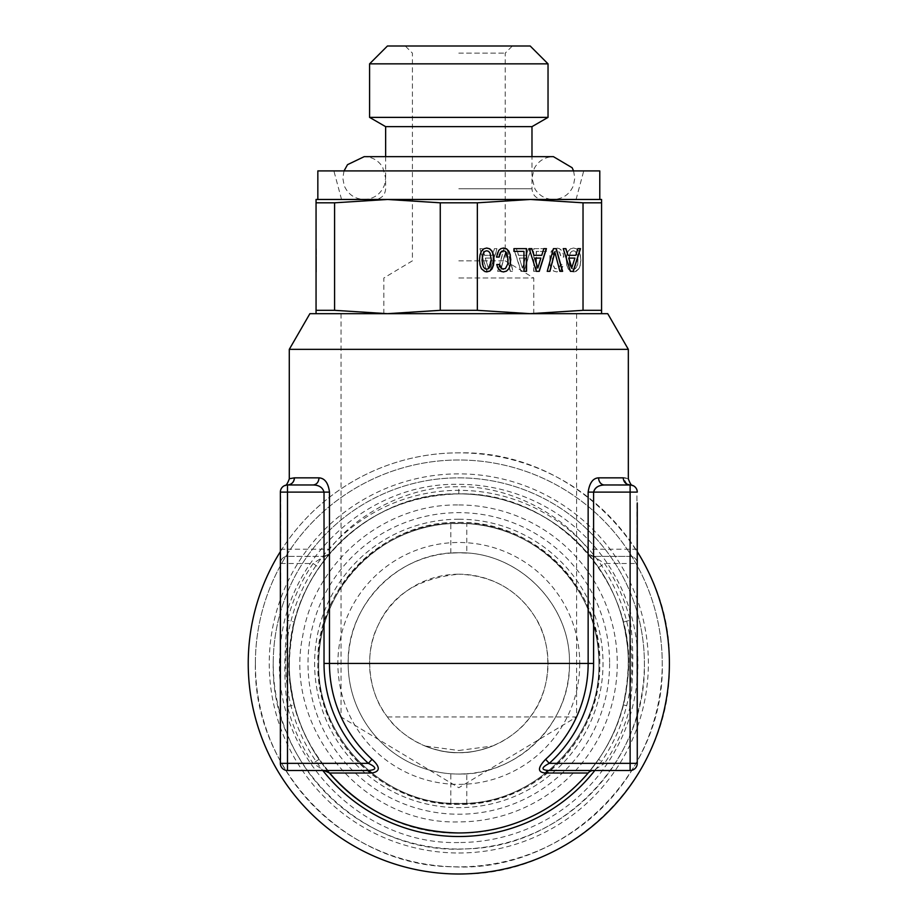 <?xml version="1.0" encoding="UTF-8"?>
<svg xmlns="http://www.w3.org/2000/svg" width="920" height="920" viewBox="0 0 920 920"><rect width="100%" height="100%" fill="white"/><g stroke="black" fill="none" stroke-linecap="round" stroke-linejoin="round"><path stroke-width="0.69" stroke-dasharray="4.6 3.45" d="M637.261 545.341L637.261 502.734L636.904 545.341M636.904 540.626L636.904 494.397L637.261 540.626M637.261 539.258L637.261 744.418L636.904 539.258M637.261 654.028L636.904 719.911L636.904 654.028M637.261 563.5A7.141 7.141 0 0 0 630.119 556.358L593.595 556.358L630.119 556.358A7.141 7.141 0 0 1 637.261 563.5A7.141 7.141 0 0 0 630.119 556.358A7.141 7.141 0 0 1 637.261 563.5L604.497 563.5L598.609 567.536A169.521 169.521 0 0 1 623.196 622.012C629.981 645.15 629.981 672.761 623.208 704.846C626.025 694.255 627.716 681.984 628.268 668.035C629.107 656.995 627.417 641.654 623.196 622.012L630.119 620.275C633.661 644.184 633.661 672.969 630.119 706.594L623.208 704.846A169.521 169.521 0 0 1 598.609 759.322L588.144 773.019A7.141 7.141 0 0 1 593.595 770.5L604.497 763.358L598.609 759.322L587.903 773.329M637.261 492.119L593.595 492.119L593.595 556.358L604.497 563.5A176.663 176.663 0 0 1 630.119 620.275L630.119 484.978C633.661 485.565 633.661 485.565 630.119 484.978C633.661 485.565 633.661 485.565 630.119 484.978A7.141 7.141 0 0 1 637.261 492.119A7.141 7.141 0 0 0 630.119 484.978M637.261 737.817L636.904 676.464L636.904 737.817M637.261 659.973L636.904 598.621L636.904 659.973M637.261 631.465L636.904 563.707L636.904 631.465M637.261 534.669L636.904 591.962L636.904 534.669M637.261 763.358L630.119 763.358L630.119 768.407M636.904 721.786L636.904 707.952L637.261 721.786M636.904 643.942L636.904 630.108L637.261 643.942M591.698 556.105A7.141 7.141 0 0 0 593.595 556.358A7.141 7.141 0 0 1 588.144 553.84L587.477 552.909M588.144 553.84C557.612 515.89 503.562 492.752 458.804 493.902C406.077 495.431 362.963 515.407 329.475 553.84L330.142 551.816L329.464 549.228L329.475 492.119C328.486 483.368 325.001 478.607 319.01 477.848C318.642 482.149 316.675 484.529 313.122 484.978L287.5 484.978L287.5 549.228L329.475 549.228C358.938 511.152 411.424 485.772 458.804 486.772C503.987 485.714 557.416 509.588 588.144 549.228L587.466 551.816L588.144 553.84L593.595 556.358M329.475 773.019A169.521 169.521 0 0 1 458.804 493.902C368.218 491.567 286.948 572.849 289.282 663.435C286.948 754.02 368.218 835.291 458.804 832.956A169.521 169.521 0 0 0 628.325 665.666A169.521 169.521 0 0 0 458.804 493.902A169.521 169.521 0 0 1 628.337 663.435A169.521 169.521 0 0 1 458.804 832.956C360.997 835.923 276.23 740.795 290.409 643.966C298.207 560.786 375.279 492.108 458.804 493.902C556.623 490.947 641.389 586.063 627.21 682.893C619.413 766.072 542.34 834.75 458.804 832.956A169.521 169.521 0 0 0 628.325 665.666A169.521 169.521 0 0 0 304.991 592.158A169.521 169.521 0 0 0 329.475 773.019L319.01 759.322L313.122 763.358L287.5 763.358L287.5 770.5M294.423 704.846C287.638 682.18 287.638 654.568 294.423 622.012C291.594 632.603 289.904 644.874 289.351 658.823C288.512 669.875 290.202 685.216 294.423 704.846A169.521 169.521 0 0 0 319.01 759.322A169.521 169.521 0 0 1 294.423 704.846L287.5 706.594C283.958 683.307 283.958 654.534 287.5 620.275L294.411 622.012A169.521 169.521 0 0 1 319.01 567.536L329.475 553.84L324.024 556.358A7.141 7.141 0 0 0 329.475 553.84M327.6 771.466L324.024 770.5L313.122 763.358A176.663 176.663 0 0 1 287.5 706.594L287.5 763.358L280.358 763.358M288.006 484.966A7.141 6.923 -90 0 1 287.5 484.978C283.958 485.565 283.958 485.565 287.5 484.978C283.958 485.565 283.958 485.565 287.5 484.978L313.122 484.978C319.033 485.162 322.667 487.531 324.024 492.119L324.024 556.358L287.5 556.358L324.024 556.358L313.122 563.5L319.01 567.536A169.521 169.521 0 0 0 294.423 622.012M280.358 551.643A210.565 210.565 0 0 1 637.261 551.643M280.358 752.307L280.358 563.5A7.141 7.141 0 0 1 287.5 556.358L287.5 563.5L280.358 563.5A7.141 7.141 0 0 1 287.5 556.358A7.141 7.141 0 0 0 280.358 563.5L280.715 752.307M458.804 874C571.332 876.898 672.279 775.951 669.38 663.435C672.279 550.908 571.332 449.96 458.804 452.858A210.565 210.565 0 0 0 248.239 663.435A210.565 210.565 0 0 0 458.804 874M280.358 552.46L280.358 525.757L280.715 552.46M280.358 556.14L280.715 615.238L280.715 556.14M280.358 703.041L280.358 671.428L280.715 703.041M458.804 852.989A189.554 189.554 0 0 0 648.37 663.435A189.554 189.554 0 0 0 458.804 473.869A189.554 189.554 0 0 0 269.249 663.435A189.554 189.554 0 0 0 458.804 852.989M280.358 492.119L329.475 492.119M280.358 494.339L280.715 562.223L280.715 494.339M280.358 705.49L280.715 760.587L280.358 705.49M280.358 662.504L280.715 617.63L280.715 662.504M280.358 572.183L280.715 640.067L280.715 572.183M458.804 842.524C358.524 845.376 270.342 750.846 280.151 651.004C284.372 559.9 367.632 482.229 458.804 484.345A179.089 179.089 0 0 1 637.905 663.435A179.089 179.089 0 0 1 458.804 842.524M280.715 603.601L280.715 630.303L280.358 603.601M458.804 849.022A185.587 185.587 0 0 0 644.391 663.435A185.587 185.587 0 0 0 458.804 477.848A185.587 185.587 0 0 0 273.228 663.435A185.587 185.587 0 0 0 458.804 849.022M458.804 504.965A158.47 158.47 0 0 1 617.274 663.435A158.47 158.47 0 0 1 458.804 821.894C363.733 825.01 283.095 728.778 302.784 635.708C314.421 561.959 384.157 503.516 458.804 504.965M458.804 522.457A140.978 140.978 0 0 1 599.782 663.435A140.978 140.978 0 0 1 458.804 804.402A140.978 140.978 0 0 1 317.837 663.435A140.978 140.978 0 0 1 458.804 522.457C534.14 520.513 601.726 588.098 599.782 663.435C601.726 738.76 534.14 806.345 458.804 804.402C383.479 806.345 315.893 738.76 317.837 663.435C315.893 588.098 383.479 520.513 458.804 522.457M466.785 553.081L458.804 552.793C517.903 551.298 570.941 604.336 569.445 663.435C570.941 722.522 517.903 775.571 458.804 774.065A110.641 110.641 0 0 1 348.174 663.435A110.641 110.641 0 0 1 458.804 552.793C517.925 551.264 570.975 604.313 569.445 663.435A110.641 110.641 0 0 1 458.804 774.065A110.641 110.641 0 0 1 348.174 663.435C346.644 604.313 399.694 551.264 458.804 552.793L450.834 553.081L458.804 552.793A110.641 110.641 0 0 1 466.785 553.081L466.785 523.572C538.717 525.976 600.587 591.48 598.897 663.435C600.587 735.379 538.717 800.883 466.785 803.286L466.785 773.777A110.641 110.641 0 0 1 458.804 774.065L466.785 773.777M450.834 553.081L450.834 523.572L466.785 523.572M466.785 803.286L450.834 803.286C378.902 800.883 317.032 735.379 318.722 663.435C317.032 591.48 378.902 525.976 450.834 523.572M450.834 803.286L450.834 773.777M579.749 663.435A120.945 120.945 0 0 1 458.804 784.369A120.945 120.945 0 0 1 337.87 663.435A120.945 120.945 0 0 1 458.804 542.49A120.945 120.945 0 0 1 579.749 663.435M458.804 574.207A89.228 89.228 0 0 1 548.033 663.435A89.228 89.228 0 0 1 458.804 752.652A89.228 89.228 0 0 1 369.587 663.435A89.228 89.228 0 0 1 458.804 574.207C418.278 578.082 391.299 595.309 377.867 625.887C363.457 654.028 368.989 694.473 387.435 716.967C397.681 732.676 427.144 753.56 458.804 752.652C493.212 753.169 521.306 730.768 530.184 716.967C553.322 688.723 552.437 642.321 534.808 616.688C517.5 589.674 492.166 575.517 458.804 574.207M318.722 663.435C316.802 738.288 383.962 805.437 458.804 803.516C533.658 805.437 600.817 738.288 598.897 663.435A140.082 140.082 0 0 0 458.804 523.353A140.082 140.082 0 0 0 318.722 663.435C316.802 738.288 383.962 805.437 458.804 803.516C533.658 805.437 600.817 738.288 598.897 663.435A140.082 140.082 0 0 0 458.804 523.353A140.082 140.082 0 0 0 318.722 663.435M273.228 663.435C270.434 765.359 364.584 855.772 466.313 848.861C562.764 847.297 646.737 759.862 644.391 663.435A185.587 185.587 0 0 0 458.804 477.848A185.587 185.587 0 0 0 273.228 663.435M255.38 663.435A203.435 203.435 0 0 1 458.804 460A203.435 203.435 0 0 1 662.239 663.435A203.435 203.435 0 0 0 458.804 460A203.435 203.435 0 0 0 255.38 663.435C252.77 769.775 345.966 865.984 452.341 866.755C563.27 873.287 665.24 774.513 662.239 663.435A203.435 203.435 0 0 1 458.804 866.858A203.435 203.435 0 0 1 255.38 663.435M387.435 716.967L576.587 716.967L576.587 313.674L458.804 313.674L576.587 313.674M458.804 750.501L492.637 745.994C479.262 750.927 467.992 753.146 458.804 752.652C449.788 753.181 438.506 750.95 424.971 745.994L458.804 750.501M458.804 313.674L341.032 313.674L458.804 313.674M492.637 745.994A89.228 89.228 0 0 1 424.971 745.994M604.497 484.978A7.141 5.888 -90 0 1 598.609 477.848L623.196 477.848C629.981 479.009 629.981 479.009 623.208 477.848L627.037 484.23M637.261 549.228L588.144 549.228L588.144 492.119C588.984 483.483 592.48 478.722 598.609 477.848M294.423 477.848C287.638 479.009 287.638 479.009 294.411 477.848L319.01 477.848M309.891 313.674L607.729 313.674M601.565 313.674L316.054 313.674L601.565 313.674L601.565 202.814L583.027 202.814L583.027 310.327L530.184 313.674L477.353 310.327L440.266 310.327L387.435 313.674L334.592 310.327L316.054 310.327L316.054 313.674M628.337 349.358L289.282 349.358M570.319 253.126L569.388 256.002L569.388 263.936L570.319 266.834L571.757 268.605L573.62 269.226L575.46 268.605L576.909 266.811L577.841 263.902L577.841 256.024L575.46 251.355L573.62 250.769L571.757 251.355L570.135 253.126L569.204 256.002L569.204 263.936L571.584 268.605L573.447 269.226L575.287 268.605L576.725 266.811L578.001 259.98L577.656 256.024L575.287 251.355L573.447 250.769L571.584 251.355L570.135 253.126M566.179 259.98L566.685 254.886L568.157 251.125L570.446 248.814L573.447 248.032L576.414 248.814L578.737 251.125L580.175 254.886L580.716 259.98L580.175 265.04L578.737 268.801L575 271.699L570.423 271.112L568.134 268.835L566.685 265.075L566.685 254.886M566.87 254.886L568.157 251.125M568.341 251.125L570.446 248.814M570.63 248.814L573.447 248.032M573.62 248.032L576.414 248.814M576.598 248.814L578.737 251.125M578.91 251.125L580.175 254.886M580.359 254.886L580.716 259.98M580.888 259.98L580.175 265.04M580.359 265.04L579.554 267.099M579.738 267.099L578.737 268.801M578.91 268.801L576.414 271.112M576.598 271.112L575 271.699M575.184 271.699L573.447 271.929M573.62 271.929L570.423 271.112M570.596 271.112L568.134 268.835M568.307 268.835L566.685 265.075M566.87 265.075L566.352 259.98M583.027 202.814L530.184 199.467L477.353 202.814L477.353 310.327M489.946 271.342L487.059 271.342L479.906 248.653L482.505 248.653L484.575 255.311L492.407 255.311L494.466 248.653L497.122 248.653L489.946 271.342L486.875 271.342L479.722 248.653L482.333 248.653L484.391 255.311L492.223 255.311L494.293 248.653L496.949 248.653L489.762 271.342M506.943 248.653L513.13 271.342L510.45 271.342L505.528 252.045L500.468 271.342L497.777 271.342L504.114 248.653L506.943 248.653L512.957 271.342L510.266 271.342L505.344 252.045L500.284 271.342L497.593 271.342L503.93 248.653L506.759 248.653M523.997 271.342L521.111 271.342L513.958 248.653L516.557 248.653L518.615 255.311L526.458 255.311L528.517 248.653L531.173 248.653L523.997 271.342L520.927 271.342L513.774 248.653L516.373 248.653L518.443 255.311L526.274 255.311L528.344 248.653L531.001 248.653L523.813 271.342M536.441 271.308L533.83 271.308L533.83 248.653L546.445 248.653L546.445 251.39L536.441 251.39L536.441 271.308L533.658 271.308L533.658 248.653L546.273 248.653L546.273 251.39L536.256 251.39L536.256 271.308M563.109 253.218L563.903 257.071L561.177 257.071L559.682 252.367L556.853 250.769L555.013 251.355L553.575 253.126L552.609 256.002L552.609 263.936L554.99 268.605L558.21 268.893L560.901 264.488L563.58 264.488L561.269 269.939L556.853 271.929L553.863 271.112L551.563 268.835L550.091 265.075L550.091 254.886L551.563 251.125L553.863 248.814L556.853 248.032L559.486 248.653L561.602 250.378L563.109 253.218L563.718 257.071L561.004 257.071L559.509 252.367L558.198 251.16L554.841 251.355L553.391 253.126L552.437 256.002L552.437 263.936L554.806 268.605L558.037 268.893L560.717 264.488L563.408 264.488L561.085 269.939L556.68 271.929L553.679 271.112L551.39 268.835L549.918 265.075L549.918 254.886L551.39 251.125L553.679 248.814L556.68 248.032L559.303 248.653L561.43 250.378L562.925 253.218M583.027 310.327L601.565 310.327M316.054 310.327L316.054 202.814L334.592 202.814L387.435 199.467L599.782 199.467L317.837 199.467L387.435 199.467L440.266 202.814L477.353 202.814M530.184 199.467L601.565 199.467L601.565 202.814M513.935 248.653L513.751 251.39M440.266 202.814L440.266 310.327M334.592 202.814L334.592 310.327M387.435 199.467L316.054 199.467L316.054 202.814M485.3 258.083L488.324 268.077L491.349 258.083L485.3 258.083L488.324 268.077M519.351 258.083L522.376 268.077L525.4 258.083L519.351 258.083L522.376 268.077M458.804 170.913L317.837 170.913M488.497 268.077L491.349 258.083M491.533 258.083L485.472 258.083M522.548 268.077L525.4 258.083M525.573 258.083L519.524 258.083M316.054 248.653L316.054 271.342L316.411 248.653M316.054 265.075L316.411 259.98L316.411 271.929L316.411 259.98L316.411 271.112L316.054 265.075M316.054 271.929L316.411 271.112L316.054 271.929M316.054 254.886L316.054 259.98L316.054 251.125L316.411 254.886M316.054 248.814L316.054 251.125L316.411 248.814M563.074 248.653L570.25 271.342M575.805 255.311L567.801 255.311M577.691 248.653L575.632 255.311M553.253 248.653L547.066 271.342M554.668 252.045L559.74 271.342M498.766 250.378L497.099 253.218L496.305 257.071M500.894 248.653L498.594 250.378M503.527 248.032L500.71 248.653M501.124 271.411L503.343 271.929M499.111 269.939L500.94 271.411M497.639 267.593L498.928 269.939M496.616 264.488L497.467 267.593M505.39 268.605L503.343 269.226M506.828 266.834L505.206 268.605M507.759 263.936L506.655 266.834M508.07 259.98L507.587 263.936M507.759 256.002L507.897 259.98M506.805 253.126L507.587 256.002M505.356 251.355L506.621 253.126M503.343 250.769L505.183 251.355M523.94 251.39L523.767 271.308M529.023 248.653L536.21 271.342M541.753 255.311L533.749 255.311M543.639 248.653L541.581 255.311M485.197 271.699L486.576 271.929M483.782 271.112L485.024 271.699M481.459 268.801L483.609 271.112M480.642 267.099L481.286 268.801M480.022 265.04L480.47 267.099M479.481 259.98L479.837 265.04M480.022 254.886L479.308 259.98M481.459 251.125L479.837 254.886M483.782 248.814L481.286 251.125M486.749 248.032L483.609 248.814M316.054 268.605L316.411 250.769L316.411 268.605M316.054 256.024L316.054 259.98L316.411 256.024M316.054 251.355L316.054 253.126L316.411 251.355M573.574 170.913L574.804 178.054L573.413 185.621C569.606 194.384 562.925 198.996 553.391 199.467L341.55 199.467L553.391 199.467C545.387 199.203 539.246 195.707 534.957 188.956L531.978 178.054L534.313 168.326C538.476 160.862 544.835 156.964 553.391 156.642M568.675 258.083L574.724 258.083L571.699 268.077M540.856 258.083L537.648 268.077M486.576 250.769L488.44 251.355L489.877 253.126L491.13 259.98L489.877 266.834L488.44 268.605L486.576 269.226M316.411 258.083L316.054 268.077L316.411 258.083M458.804 126.649L385.641 126.649M548.033 117.38L369.587 117.38M458.804 63.848L369.587 63.848M387.435 46L530.184 46M458.804 46L510.945 46L458.804 46M458.804 53.141L505.206 53.141L458.804 53.141M458.804 260.832L505.206 260.832L458.804 260.832M458.804 277.978L533.761 277.978L458.804 277.978M341.032 313.674L341.032 716.967L458.804 787.727L576.587 716.967M630.119 763.358L630.119 706.594A176.663 176.663 0 0 1 604.497 763.358L630.119 763.358M594.814 770.5A173.098 173.098 0 0 0 458.804 490.337A173.098 173.098 0 0 0 322.805 770.5M313.122 563.5A176.663 176.663 0 0 0 287.5 620.275L287.5 563.5L313.122 563.5M280.358 549.228L287.5 549.228L287.5 556.358M458.804 519.225A144.198 144.198 0 0 1 603.014 663.435A144.198 144.198 0 0 1 458.804 807.633A144.198 144.198 0 0 1 314.605 663.435A144.198 144.198 0 0 1 458.804 519.225M609.603 663.435A150.788 150.788 0 0 1 458.804 814.223A150.788 150.788 0 0 1 308.016 663.435A150.788 150.788 0 0 1 458.804 512.647A150.788 150.788 0 0 1 609.603 663.435M593.595 492.119L588.144 492.119M458.804 493.902L458.804 486.772M458.804 188.761L531.978 188.761L458.804 188.761M324.024 556.358A7.141 7.141 0 0 0 325.91 556.105M576.069 199.467L583.728 170.913M341.55 199.467L333.891 170.913M344.046 170.913L342.815 178.054L344.195 185.621C348.013 194.384 354.683 198.996 364.228 199.467C374.21 198.927 380.995 193.993 384.594 184.667L385.641 178.054L382.662 167.152C378.373 160.402 372.232 156.894 364.228 156.642L531.978 156.642L531.978 188.761C532.553 195.201 536.118 198.766 542.685 199.467M385.641 156.642L385.641 188.761C385.204 194.568 382.133 198.099 376.452 199.364L374.934 199.467M383.858 313.674L383.858 277.978L412.413 260.832L412.413 53.141L405.272 46M533.761 313.674L533.761 277.978L505.206 260.832L505.206 53.141L512.348 46M458.804 199.467L364.228 199.467L458.804 199.467"/><path stroke-width="1.38" d="M637.261 502.929L637.261 763.358L637.261 502.929M598.609 477.848L623.196 477.848C629.981 479.009 629.981 479.009 623.208 477.848C623.633 482.16 625.933 484.541 630.119 484.978L604.497 484.978C598.391 485.231 594.757 487.611 593.595 492.119L630.119 492.119L630.119 484.978A7.141 7.141 0 0 1 637.261 492.119L630.119 492.119L630.119 763.358L637.261 763.358A7.141 7.141 0 0 1 630.119 770.5L630.119 763.358L549.251 763.358L545.606 759.322A129.34 129.34 0 0 0 588.144 663.435L588.144 492.119C589.524 482.862 593.009 478.112 598.609 477.848A7.141 5.888 90 0 0 604.497 484.978L630.522 484.989M630.119 768.407L630.119 770.5L549.251 770.5C540.937 770.132 540.937 767.751 549.251 763.358A134.78 134.78 0 0 0 593.595 663.435L593.595 492.119C594.976 487.519 598.609 485.139 604.497 484.978M630.119 770.5A7.141 7.141 0 0 0 637.261 763.358A7.141 7.141 0 0 1 630.119 770.5L549.251 770.5A7.141 4.795 90 0 0 545.606 773.019C537.441 772.432 537.441 767.866 545.606 759.322M372.013 773.019L368.368 770.5L287.5 770.5A7.141 7.141 0 0 1 280.358 763.358L368.368 763.358L372.013 759.322C380.339 766.877 380.339 771.443 372.013 773.019L329.475 773.019A7.141 7.141 0 0 0 324.024 770.5L287.5 770.5L287.5 484.978L313.122 484.978C316.698 484.564 318.665 482.183 319.01 477.848C324.817 478.25 328.302 483 329.475 492.119L280.358 492.119L280.358 763.358L280.358 492.119A7.141 7.141 0 0 1 287.5 484.978L313.122 484.978C319.022 485.081 322.655 487.462 324.024 492.119L324.024 663.435A134.78 134.78 0 0 0 368.368 763.358C376.901 767.418 376.901 769.798 368.368 770.5L324.024 770.5L329.475 773.019A169.521 169.521 0 0 0 588.144 773.019A7.141 7.141 -90 0 1 593.595 770.5M458.804 832.956C406.904 831.944 363.791 811.969 329.475 773.019A169.521 169.521 0 0 0 458.804 832.956C406.904 831.944 363.791 811.969 329.475 773.019A169.521 169.521 0 0 0 588.144 773.019L545.606 773.019M637.261 551.643A210.565 210.565 0 0 1 458.804 874A210.565 210.565 0 0 1 280.358 551.643M287.5 484.978A7.141 7.141 0 0 0 280.358 492.119A7.141 7.141 0 0 1 287.5 484.978L287.097 484.989M280.358 763.358A7.141 7.141 0 0 0 287.5 770.5A7.141 7.141 0 0 1 280.358 763.358M630.005 484.978L627.037 484.23M324.024 663.435L329.475 663.435L329.475 491.935M288.006 484.966A7.141 6.923 -90 0 0 294.423 477.848C287.638 479.009 287.638 479.009 294.411 477.848C293.986 482.16 291.686 484.541 287.5 484.989M628.337 349.358L607.729 313.674L309.891 313.674L289.282 349.358L628.337 349.358L628.337 478.883C630.143 483.77 631.637 485.978 632.799 485.507M601.565 310.327L601.565 199.467L530.184 199.467L583.027 202.814L583.027 310.327L601.565 310.327L601.565 313.674M387.435 199.467L334.592 202.814L316.054 202.814L316.054 199.467L530.184 199.467L387.435 199.467L440.266 202.814L440.266 310.327L387.435 313.674L334.592 310.327L316.054 310.327L316.054 313.674M601.565 202.814L583.027 202.814M440.266 202.814L477.353 202.814L477.353 310.327L530.184 313.674L583.027 310.327M477.353 202.814L530.184 199.467M458.804 170.913L599.782 170.913L317.837 170.913L317.837 199.467M563.247 248.653L570.434 271.342L573.321 271.342L580.474 248.653L577.875 248.653L575.805 255.311L567.973 255.311L565.915 248.653L563.247 248.653L565.731 248.653L567.973 255.311M556.266 248.653L553.438 248.653L547.239 271.342L549.93 271.342L554.852 252.045L559.912 271.342L562.603 271.342L556.266 248.653M498.766 250.378L496.478 257.071L499.192 257.071L500.698 252.367L503.527 250.769L505.356 251.355L506.805 253.126L508.07 259.98L507.759 263.936L505.39 268.605L502.171 268.893L499.479 264.488L496.788 264.488L497.639 267.593L501.124 271.411L503.527 271.929L506.517 271.112L508.806 268.835L510.278 265.075L510.278 254.886L508.806 251.125L506.517 248.814L503.527 248.032L500.894 248.653L498.766 250.378M523.94 251.39L523.94 271.308L526.539 271.308L526.539 248.653L513.935 248.653L513.935 251.39L523.94 251.39M529.195 248.653L536.383 271.342L539.269 271.342L546.422 248.653L543.823 248.653L541.753 255.311L533.922 255.311L531.863 248.653L529.195 248.653L531.679 248.653L533.922 255.311M489.773 271.112L492.073 268.835L493.511 265.075L494.017 259.98L493.511 254.886L492.039 251.125L489.75 248.814L486.749 248.032L483.782 248.814L481.459 251.125L480.022 254.886L479.481 259.98L480.022 265.04L481.459 268.801L485.197 271.699L489.773 271.112L491.889 268.835L493.327 265.075L493.327 254.886L491.866 251.125L489.566 248.814L486.668 248.055M316.054 202.814L316.054 310.327M334.592 202.814L334.592 310.327M477.353 310.327L440.266 310.327M570.434 271.342L573.137 271.342L580.29 248.653L577.875 248.653M559.912 271.342L562.419 271.342L556.082 248.653L553.438 248.653M554.852 252.045L549.757 271.342L547.239 271.342M506.517 248.814L503.424 248.055M508.806 251.125L506.345 248.814M510.278 254.886L508.633 251.125M510.796 259.98L510.105 254.886M510.278 265.075L510.611 259.98M508.806 268.835L510.105 265.075M506.517 271.112L508.633 268.835M503.424 271.906L506.345 271.112M500.1 266.512L499.296 264.488L496.788 264.488M501.009 267.984L499.916 266.512M502.171 268.893L500.825 267.984M503.527 269.226L501.986 268.893M503.527 250.769L501.998 251.16M500.698 252.367L501.814 251.16M499.755 254.334L500.514 252.367M496.478 257.071L499.019 257.071L499.583 254.334M513.935 251.39L523.767 251.39M523.94 271.308L526.366 271.308L526.366 248.653L513.935 248.653M536.383 271.342L539.085 271.342L546.25 248.653L543.823 248.653M486.634 271.917L489.601 271.112M571.699 268.077L568.675 258.083L574.908 258.083L571.699 268.077M537.832 268.077L534.796 258.083L540.856 258.083L537.832 268.077L534.623 258.083L540.672 258.083M486.576 269.226L484.736 268.605L483.287 266.811L482.022 259.98L483.287 253.126L484.736 251.355L486.749 250.769L488.623 251.355L490.061 253.126L491.303 259.98L490.061 266.834L488.623 268.605L486.576 269.226M571.872 268.077L568.847 258.083M486.749 269.226L484.736 268.605M484.909 268.605L483.287 266.811M483.471 266.811L482.356 263.902M482.54 263.902L482.022 259.98M482.195 259.98L482.356 256.024M482.54 256.024L483.287 253.126M483.471 253.126L484.736 251.355M484.909 251.355L486.749 250.769M458.804 126.649L531.978 126.649L385.641 126.649L369.587 117.38L548.033 117.38L531.978 126.649L531.978 156.642L553.391 156.642L572.148 167.739L573.574 170.913M458.804 63.848L548.033 63.848L369.587 63.848L369.587 117.38M548.033 117.38L548.033 63.848L530.184 46L387.435 46L369.587 63.848M322.805 770.5A173.098 173.098 0 0 0 594.814 770.5M324.024 770.5A7.141 7.141 0 0 1 329.475 773.019M593.595 663.435L329.475 663.435A129.34 129.34 0 0 0 372.013 759.322M593.595 492.119L588.144 492.119M319.01 477.848L294.423 477.848M289.282 349.358L289.282 478.883C287.465 483.77 285.982 485.978 284.82 485.507M599.782 199.467L599.782 170.913M385.641 156.642L385.641 126.649M344.046 170.913L347.518 164.668L364.228 156.642L553.391 156.642"/></g></svg>

